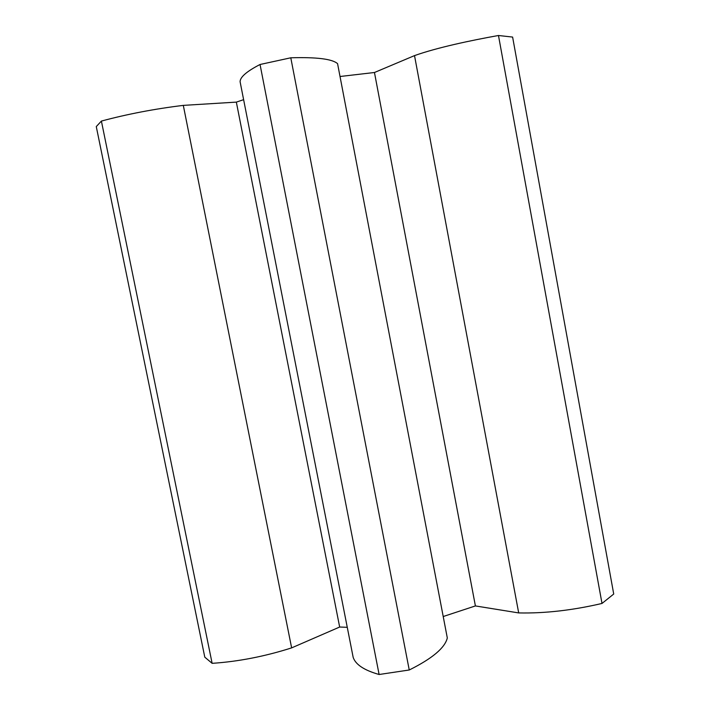 <?xml version="1.0" encoding="UTF-8"?>
<svg xmlns="http://www.w3.org/2000/svg" width="710" height="710" viewBox="0 0 710 710"><rect width="100%" height="100%" fill="white"/><g stroke="black" fill="none" stroke-linecap="round" stroke-linejoin="round"><path stroke-width="1.06" d="M260.046 64.495C246.832 71.302 240.184 77.026 240.086 81.677L353.163 657.336C355.568 664.578 364.212 670.293 379.113 674.5L260.046 64.495L290.789 57.794C316.713 57.031 332.307 58.992 337.57 63.651L447.309 637.962C444.957 647.857 432.266 658.543 409.244 669.991L290.789 57.794M379.113 674.5L409.244 669.991M443.209 616.528L475.398 605.932L518.691 612.925C544.765 613.484 572.544 610.325 602.009 603.447L613.724 594.03L512.611 37.071L498.473 35.5C470.233 40.559 437.271 47.543 414.516 55.611L374.463 72.5L340.028 76.502M212.13 663.335L101.397 121.073L96.276 126.593L204.791 657.167L212.13 663.335C238.187 661.613 264.688 656.457 291.632 647.884L339.664 627.028L347.261 627.312M101.397 121.073C127.188 114.132 154.487 108.905 183.304 105.382L236.341 102.116L243.619 99.666M339.664 627.028L236.341 102.116M475.398 605.932L374.463 72.5M291.632 647.884L183.304 105.382M518.691 612.925L414.516 55.611M602.009 603.447L498.473 35.5"/></g></svg>
